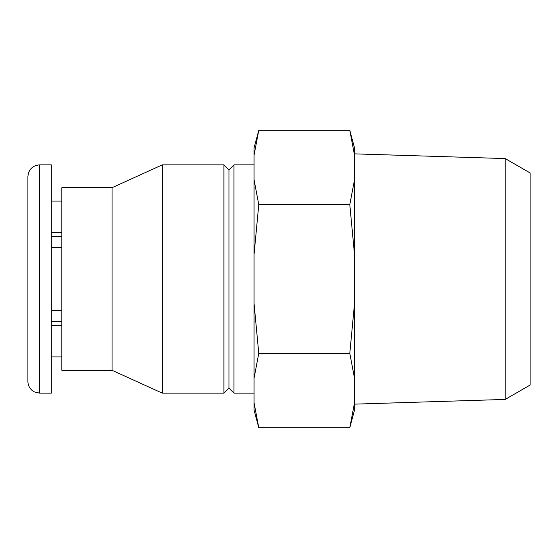 <?xml version="1.0" encoding="UTF-8"?>
<svg xmlns="http://www.w3.org/2000/svg" width="558" height="558" viewBox="0 0 558 558"><rect width="100%" height="100%" fill="white"/><g stroke="black" fill="none" stroke-linecap="round" stroke-linejoin="round"><path stroke-width="0.84" d="M39.604 164.861C32.497 165.559 28.591 169.458 27.9 176.572L27.9 381.428C27.984 385.173 29.469 388.242 32.357 390.621L34.456 391.939L39.604 393.139L51.315 393.139L51.315 164.861L39.604 164.861L39.604 393.139M27.9 209.313L27.9 201.061M27.9 236.55L27.9 232.428M27.9 348.687L27.9 357.434M61.847 201.061L51.315 201.061M61.847 232.428L51.315 232.428M61.847 247.633L51.315 247.633M61.847 310.367L51.315 310.367M61.847 325.572L51.315 325.572M61.847 356.939L51.315 356.939M254.064 402.848L254.064 410.109L258.772 427.693L254.064 402.848L254.064 378.185L258.772 353.347L254.064 303.664L254.064 378.185M254.064 179.816L254.064 254.336L258.772 204.653L254.064 179.816L254.064 155.152L258.772 130.307L254.064 155.152L254.064 147.891L258.772 130.307L349.796 130.307L354.504 155.152L354.504 179.816L349.796 204.653L354.504 254.336L354.504 303.664L349.796 353.347L354.504 378.185L354.504 402.848L349.796 427.693L354.504 402.848L354.504 410.109L349.796 427.693L258.772 427.693M112.067 370.31L112.067 187.69L61.847 187.69L61.847 370.31L112.067 370.31L162.287 393.139L223.932 393.139L223.932 164.861L162.287 164.861L162.287 393.139M112.067 187.69L162.287 164.861M223.932 164.861L228.954 169.883L228.954 388.117L223.932 393.139M228.954 169.883L233.976 164.861L233.976 393.139L254.064 393.139M233.976 164.861L254.064 164.861M254.064 254.336L254.064 303.664M349.796 353.347L258.772 353.347M349.796 204.653L258.772 204.653M505.192 399.43L505.192 158.57L530.1 172.945L530.1 385.055L505.192 399.43L354.504 404.138M505.192 158.57L354.504 153.862M349.796 130.307L354.504 147.891L354.504 155.152M354.504 179.816L354.504 254.336M354.504 303.664L354.504 378.185M61.847 236.55L51.315 236.55M61.847 321.45L51.315 321.45M228.954 388.117L233.976 393.139"/></g></svg>

